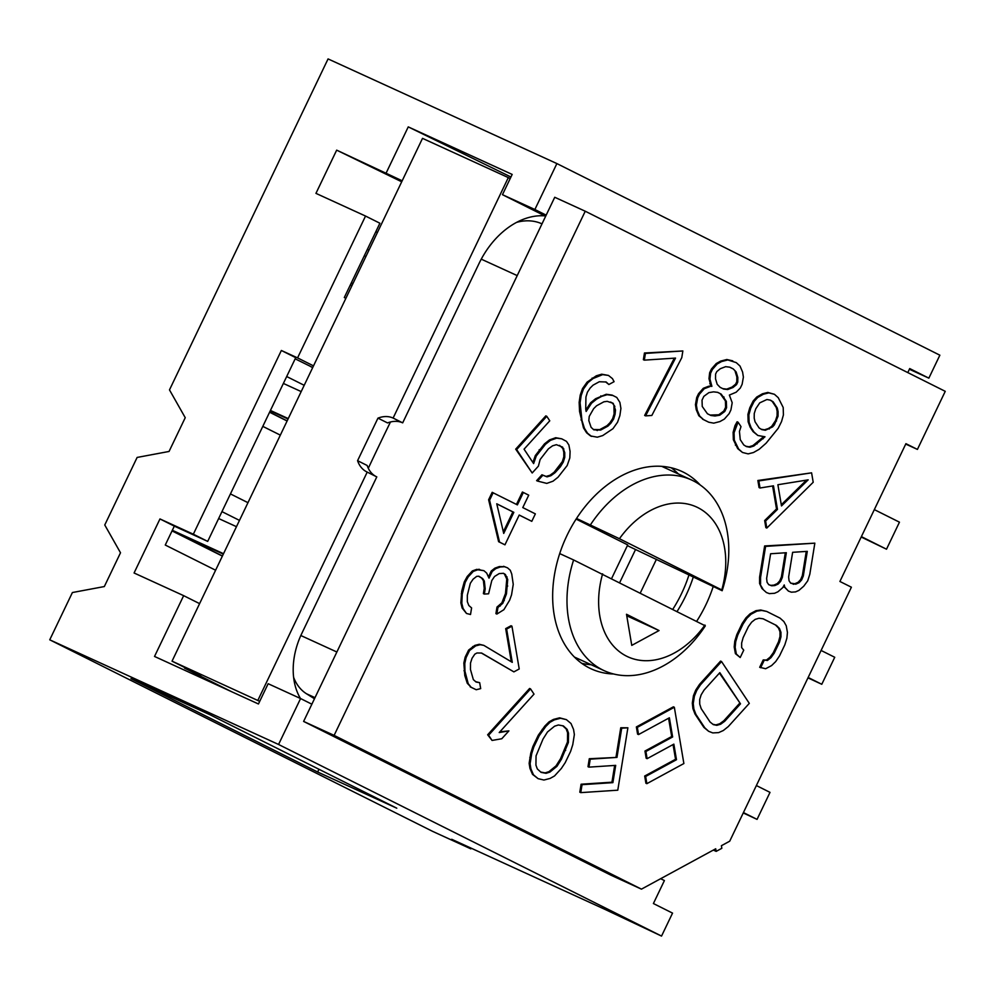 <?xml version="1.0" encoding="UTF-8"?>
<svg xmlns="http://www.w3.org/2000/svg" width="995" height="995" viewBox="0 0 995 995"><rect width="100%" height="100%" fill="white"/><g stroke="black" fill="none" stroke-linecap="round" stroke-linejoin="round"><path stroke-width="1.49" d="M742.481 452.464L737.693 448.621L733.34 439.69L733.128 432.278L734.982 425.636L737.121 421.768L738.066 422.203L734.074 432.713L734.285 440.126L738.651 449.056L742.481 452.464L748.116 453.882L753.489 452.526L759.185 449.292L766.113 443.185L778.189 428.31L781.548 421.557L783.413 414.915L783.202 407.502L778.252 397.689L774.421 394.281L768.787 392.876L763.401 394.219L757.717 397.453L754.098 401.458L753.14 401.022L756.76 397.017L762.456 393.784L767.829 392.44L774.421 394.281M641.452 889.144L334.121 735.38L585.247 211.226L554.737 197.271L303.612 721.425L610.942 875.19L641.452 889.144L715.716 848.785L716.164 851.384L721.835 848.3L721.4 845.713L729.721 841.185L851.397 587.212L839.904 581.466L905.923 443.671L917.415 449.417L905.736 444.081M585.247 211.226L945.25 391.333L917.415 449.417M613.679 674.001A108.617 77.598 -65.4 0 1 591.266 668.889A108.617 77.598 -65.4 0 1 589.525 668.055A108.617 77.598 -65.4 0 1 566.453 536.603A108.617 77.598 -65.4 0 1 681.625 471.331A108.617 77.598 -65.4 0 1 683.378 472.165A108.617 77.598 -65.4 0 1 700.157 484.938M713.179 586.627A108.617 77.598 -65.4 0 1 696.861 621.004M538.096 778.662L532.512 774.359L529.949 768.414L529.141 763.339L530.745 753.227L532.885 746.511L538.295 735.205L544.85 726.039L549.004 721.885L553.431 719.422L559.588 717.83L566.379 719.634L560.546 718.266L554.377 719.858L549.961 722.32L545.807 726.474L539.253 735.653L533.83 746.946L531.703 753.663L530.099 763.774L530.907 768.849L533.457 774.794L538.096 778.662L543.917 780.03L550.086 778.438L554.501 775.976L561.329 768.501L565.21 762.655L570.632 751.349L572.772 744.633L574.364 734.534L573.555 729.459L571.006 723.502L566.379 719.634M487.649 734.783L529.601 688.465L530.559 688.901L488.607 735.218L487.649 734.783L492.065 740.442L501.778 738.75L508.918 730.877L499.204 732.556L534.016 694.124L530.559 688.901M499.851 731.835L508.918 730.877M511.293 661.774L505.684 628.629L511.007 625.743L511.952 626.178L506.629 629.076L512.276 662.359L483.819 645.369L480.224 644.723L475.759 645.842L469.565 650.506L468.62 650.071L474.802 645.407L479.267 644.287L483.819 645.369M468.62 650.071L465.162 657.135L466.12 657.571L464.789 663.491L464.939 671.202L468.222 683.702L471.157 687.296L467.264 683.266L464.789 675.518L463.844 663.056L465.162 657.135M470.2 686.861L476.219 689.734L480.685 688.615L479.677 682.669L476.083 682.023L473.346 679.622L470.461 669.498L470.523 662.968L472.053 658.255L474.839 654.138L476.966 652.981L481.63 653.043L513.893 671.874L519.216 668.976L511.952 626.178M475.697 681.687L479.677 682.669M513.893 671.874L481.418 653.043M503.582 566.292L507.512 567.834L504.54 566.727L500.286 567.001L495.821 568.593L492.214 571.441L491.256 571.006L494.863 568.157L499.328 566.565L504.54 566.727M491.256 571.006L488.445 576.913M466.493 613.467L462.14 608.044L460.859 602.92L461.717 591.154L464.267 581.888L467.24 576.478L472.351 570.943L476.804 569.351L483.918 570.682L477.762 569.787L473.297 571.379L468.197 576.913L465.225 582.324L462.24 594.226L461.817 603.356L463.085 608.48L466.493 613.467L470.523 614.5L471.593 607.92L468.832 605.507L467.339 601.701L467.339 595.197L470.324 583.281L473.085 579.202L476.692 576.366L478.819 576.217L482.65 578.568L484.341 581.068L485.199 588.816L484.341 594.077L488.595 593.791L491.779 580.57L494.54 576.491L499.216 573.58L503.47 573.294L505.385 574.476L507.724 579.525L506.443 593.928L502.823 603.269L497.935 607.497L496.878 614.064L503.88 609.699L509.627 600.221L511.542 594.886L513.246 584.363L511.753 574.053L510.273 570.247L507.512 567.834M484.341 594.077L483.383 593.642L484.242 588.381L483.396 580.632L481.692 578.132L478.607 576.242M503.246 573.319L505.385 574.476M496.878 614.064L495.92 613.629L496.99 607.062L501.878 602.833L505.485 593.493L506.766 579.09L504.428 574.04M498.607 541.69L488.62 499.764L489.577 500.199L499.552 542.126L498.607 541.69L504.95 544.825L499.552 542.126M519.203 515.074L531.79 521.33L519.216 515.037L504.95 544.825M488.62 499.764L492.189 492.326L517.4 504.888L523.345 492.475L522.387 492.04L516.455 504.428M541.927 474.777L542.884 475.212L537.561 481.082L536.616 480.647L541.927 474.777L546.093 476.418L549.949 475.287L554.091 472.277L562.349 461.593L563.817 456.854L563.792 452.203L562.884 448.521L559.551 445.35M532.91 462.501L535.31 455.561L544.464 443.894L549.489 439.914L555.72 437.713L561.715 438.82L556.665 438.148L550.446 440.35L545.422 444.33L536.268 455.996L533.631 463.583L524.067 449.18L549.762 420.81L546.777 416.308L516.654 449.578L532.188 472.986L538.394 466.133L540.136 459.516L548.407 448.832L552.548 445.822L556.404 444.69L562.648 447.153L564.75 452.638L564.762 457.29L563.307 462.028L560.359 466.842L555.036 472.712L550.894 475.722L547.051 476.866L542.884 475.212M532.188 472.986L515.696 449.143L545.82 415.873L546.777 416.308M585.868 409.952L590.607 402.764L595.607 398.709L606.241 394.269L612.074 395.077L616.776 397.453L619.885 402.39L620.917 408.46L619.86 415.661L617.547 422.216L612.957 428.696L602.734 435.574L597.323 437.191L590.533 435.947L586.59 432.788L583.468 427.85L579.55 411.42L579.152 402.353L580.209 395.152L582.51 388.597L587.1 382.117L596.279 375.812L601.701 374.195L608.48 375.438L602.659 374.63L593.07 378.51L588.057 382.553L583.468 389.033L581.155 395.587L580.097 402.788L581.938 420.35L584.426 428.285L587.535 433.223L591.49 436.382M590.607 402.764L591.552 403.199L586.13 411.457L585.719 409.02L585.943 396.968L587.411 392.192L590.135 388.062L593.057 385.152L599.301 381.744L606.179 381.993L608.878 384.505L605.557 381.869M644.325 360.14L643.367 359.705L644.461 352.989L682.856 350.961L645.407 353.424L644.325 360.14L675.53 358.088L645.593 415.873L651.837 415.462L681.774 357.678L682.856 350.961M645.593 415.873L644.648 415.437L674.311 358.175M708.589 386.271L710.94 385.886L708.987 378.672L709.646 372.764L710.604 373.2L709.945 379.107L711.898 386.321L708.589 386.271L703.291 388.299L704.236 388.734L699.473 394.157L698.527 393.721L703.291 388.299M698.527 393.721L696.711 397.502L697.669 397.938L696.4 405.102L697.209 410.189L699.771 416.159L703.54 419.604L698.813 415.723L696.264 409.753L695.443 404.666L696.711 397.502M702.582 419.169L708.776 422.228L713.751 423.149L719.932 421.557L724.36 419.094L729.124 413.671L730.927 409.89L732.196 402.726L729.372 395.065L736.151 392.217L740.305 388.062L742.121 384.281L743.389 377.105L742.581 372.018L740.019 366.06L736.25 362.615L727.793 359.941L721.611 361.533L717.184 363.996L712.42 369.419L711.462 368.983L716.226 363.561L720.654 361.098L726.835 359.506L732.755 360.862M711.462 368.983L709.646 372.764M753.14 401.022L749.782 407.776L750.74 408.211L748.874 414.853L749.086 422.253L751.101 427.663L754.036 432.066L757.867 435.487L764.993 436.78L753.874 445.996L749.981 447.24L746.424 446.593L743.762 444.939L740.243 439.653L739.447 431.37L741.001 426.606L738.066 422.203M757.867 435.487L753.078 431.631L750.155 427.228L748.128 421.818L747.917 414.417L749.782 407.776M745.815 446.22L749.036 446.805L752.916 445.561L763.837 436.569M760.018 487.998L759.061 487.562L757.867 480.498L811.597 472.836L758.824 480.933L760.018 487.998L773.476 485.834L777.468 509.403L765.603 520.994L766.809 528.059L813.201 482.264L811.597 472.836M766.809 528.059L765.851 527.624L764.657 520.547L776.51 508.967L772.617 485.97M788.426 591.092L791.361 592.187L795.552 591.901L798.91 590.408L803.724 586.229L807.716 580.844L809.806 574.289L814.843 543.158L764.633 545.956L759.595 577.088L759.595 583.505L761.909 588.48L766.424 592.535L769.359 593.629L774.595 593.281L777.941 591.776L782.766 587.61L784.234 584.948L784.868 587.473L788.426 591.092L783.65 586.005M763.053 618.778L776.486 625.469L779.458 628.467L780.938 632.26L780.951 636.825L779.495 642.173L778.538 641.738L780.005 636.39L779.993 631.825L778.5 628.032L775.54 625.022M778.538 641.738L773.252 652.782L774.197 653.217L770.963 657.683L767.419 660.481L763.215 659.934L766.461 660.046L770.006 657.247L773.252 652.782M763.215 659.934L759.682 667.297L765.665 668.727L771.573 665.593L775.702 661.575L779.533 655.892L784.819 644.847L786.871 638.268L787.443 632.472L786.249 625.78L783.873 621.552L780.018 618.106L766.697 611.44L761.66 610.445L756.934 611.117L751.026 614.251L746.897 618.268L743.078 623.964L742.121 623.529L745.951 617.833L750.081 613.815L755.976 610.681L760.715 610.01L766.697 611.44M742.121 623.529L736.835 634.561L737.78 635.009L735.728 641.588L735.156 647.384L736.362 654.063L740.205 657.521L735.404 653.628L734.198 646.949L734.783 641.141L736.835 634.561M708.639 731.3L703.863 727.382L694.995 714.024L692.918 708.602L692.309 703.117L693.453 695.679L695.766 690.032L699.56 684.311L720.579 661.09L721.537 661.538L700.517 684.747L696.724 690.468L694.398 696.114L693.254 703.552L693.876 709.037L695.953 714.46L704.808 727.818L708.639 731.3L712.756 732.917L718.626 732.618L723.303 730.529L728.278 726.574L749.297 703.365L721.537 661.538M644.947 751.051L645.904 751.486L647.123 758.663L646.165 758.227L644.947 751.051L671.687 736.524L668.578 718.228M644.685 776.038L645.643 776.473L646.862 783.662L645.904 783.227L644.685 776.038L675.543 759.272L673.043 744.583M638.541 734.559L637.584 734.123L636.365 726.935L673.391 706.823L674.336 707.258L637.322 727.37L638.541 734.559L669.386 717.793L672.632 736.959L645.904 751.486M616.029 756.971L620.756 727.755L627.882 727.793L621.701 728.191L616.975 757.406L589.289 758.725L590.234 759.16L588.953 767.133L615.694 765.379L612.895 782.642L582.05 784.669L580.757 792.629L617.783 790.192L627.882 727.793M588.953 767.133L587.995 766.697L589.289 758.725M580.757 792.629L579.799 792.194L581.092 784.222L611.95 782.194L614.661 765.441M716.164 851.384L713.34 850.091M334.121 735.38L303.612 721.425M314.482 698.739A3005.398 2146.949 -65.4 0 1 306.485 693.764A53.941 38.531 -65.4 0 1 293.625 677.371M375.787 476.381A32.959 23.059 116.6 0 1 367.155 465.473L357.578 460.685L377.963 418.136L387.54 422.925A32.959 23.059 116.6 0 1 402.689 422.85L393.112 418.062L508.321 177.595L510.199 178.54M516.567 222.382A64.426 46.019 -65.4 0 1 540.285 223.129A3021.877 2158.715 -65.4 0 1 542.026 223.813M368.299 468.272A2502.002 1787.343 -65.4 0 1 390.463 421.992M300.478 698.502A64.426 46.019 -65.4 0 1 301.721 633.604L376.794 476.891L367.217 472.103A32.959 23.059 116.6 0 1 366.72 471.854A32.959 23.059 116.6 0 1 357.578 460.685M508.321 177.595L422.514 138.355L172.035 661.165L259.707 701.351M257.842 700.405L367.217 472.103M197.905 674.846L231.624 691.712M172.035 661.165L200.754 675.53L184.548 668.118L197.955 674.821A14.987 10.709 -65.4 0 0 196.326 675.568M317.654 772.008L130.954 678.602L210.082 714.796L396.781 808.201L317.654 772.008L318.96 769.272M402.179 180.792L336.671 150.145L401.706 181.786M218.651 518.532L236.462 526.678M336.671 150.145L315.95 193.366L365.538 216.052L297.567 357.889L281.361 350.476L193.341 534.203L159.971 518.942L134.076 572.983L183.652 595.657L154.523 656.451L258.451 703.975L268.152 683.714L300.577 698.54L278.563 744.471L49.75 639.81L432.726 831.422L470.859 848.859L451.718 839.282L604.263 909.057L661.538 936.084L672.545 913.111L653.404 903.535L664.399 880.575L660.668 878.697M821.099 650.456L834.73 657.272L821.783 684.286L808.151 677.471M821.783 684.286L807.965 677.869M269.583 412.228L287.095 420.997M270.429 410.45L288.251 418.596M288.052 419.007L270.242 410.86M269.633 412.129L287.145 420.897M874.331 509.614L899.455 522.176L886.508 549.203L861.396 536.628M886.508 549.203L861.197 537.026M510.945 176.998L408.248 126.887L386.247 172.819M909.393 369.244L928.857 378.15L939.865 355.19L556.889 163.578L328.064 58.916L169.486 389.891L185.232 417.689L169.05 451.456L137.123 457.439L104.761 524.987L120.507 552.772L104.326 586.553L72.399 592.535L49.75 639.81M556.889 163.578L534.875 209.51L546.168 215.156M408.248 126.887L512.176 174.423L502.463 194.684L534.875 209.51M375.836 231.698L377.416 232.494M545.633 216.276L502.463 194.684M907.788 372.59L909.716 368.573L928.857 378.15M364.307 255.752L365.911 256.486M350.24 285.117L351.82 285.901M352.976 283.513L351.372 282.779M352.777 283.911L351.173 283.177M350.29 285.018L351.869 285.801M159.971 518.942L174.324 526.131L165.269 545.036L215.604 570.222M278.563 744.471L661.538 936.084M470.859 848.859L471.182 848.188M300.577 698.54L311.87 704.199M183.652 595.657L199.597 603.629M174.324 526.131L207.694 541.392L193.341 534.203M207.694 541.392L295.726 357.665L281.361 350.476M295.167 358.822L312.728 367.503M297.567 357.889L313.512 365.874M345.874 298.326L344.295 297.53L379.891 223.228L365.538 216.052M368.934 250.205L367.354 249.409M310.229 366.359L312.691 367.59M286.684 376.533L304.196 385.301M280.329 435.126L262.804 426.37M230.442 493.918L247.966 502.674M221.96 511.629L239.472 520.385M172.035 530.907L222.37 556.093M223.514 553.693L172.334 530.285M223.328 554.103L181.115 535.049L222.42 555.994M377.963 418.136A32.959 23.059 116.6 0 1 393.112 418.062M402.689 422.85L479.068 263.451A74.911 53.519 -65.4 0 1 544.787 215.865M283.376 383.436L301.186 391.582M743.427 812.567L757.058 819.382L743.24 812.965M756.374 785.54L770.006 792.368L757.058 819.382M671.165 467.749A108.617 77.598 -65.4 0 1 678.416 473.981M693.154 577.461A108.617 77.598 -65.4 0 1 677.259 611.191M591.179 664.722A108.617 77.598 -65.4 0 1 581.714 663.304M590.445 524.838A104.873 74.924 -65.4 0 1 691.513 479.976A104.873 74.924 -65.4 0 1 693.192 480.784A104.873 74.924 -65.4 0 1 722.159 590.731L721.773 589.923A82.398 58.867 114.6 0 0 697.793 507.587A82.398 58.867 114.6 0 0 619.437 538.718L576.515 518.457M627.372 545.633L722.159 590.731M688.789 575.471A104.873 74.924 -65.4 0 1 672.956 609.039M705.331 625.855A104.873 74.924 -65.4 0 1 604.263 670.717A104.873 74.924 -65.4 0 1 602.584 669.909A104.873 74.924 -65.4 0 1 573.617 559.961L705.331 625.855M559.712 553.593L573.617 559.961M619.437 538.718L721.773 589.923M576.117 519.091L627.721 544.912L611.689 578.381M656.439 559.277L640.407 592.759M635.469 549.688L619.773 582.436M602.609 573.841A82.398 58.867 114.6 0 0 626.589 656.19A82.398 58.867 114.6 0 0 704.945 625.047M626.502 614.263L659.051 630.556L631.763 645.382L626.502 614.263M659.051 630.556L626.75 615.781M532.512 774.359L533.457 774.794M529.949 768.414L530.907 768.849M529.141 763.339L530.099 763.774M529.813 757.431L530.758 757.867M530.745 753.227L531.703 753.663M532.885 746.511L533.83 746.946M538.295 735.205L539.253 735.653M542.175 729.372L543.133 729.808M544.85 726.039L545.807 726.474M549.004 721.885L549.961 722.32M553.431 719.422L554.377 719.858M559.588 717.83L560.546 718.266M561.454 759.21L556.976 766.312L549.874 772.108L546.056 773.314L541.093 772.381L537.337 768.948L535.932 765.13L536.056 755.852L543.009 739.086L547.486 731.984L554.588 726.188L558.406 724.982L563.369 725.915L567.125 729.347L568.531 733.166L568.406 742.444L561.454 759.21L560.508 758.775L556.018 765.876L556.976 766.312M540.745 772.058L545.111 772.879L548.929 771.672L556.018 765.876M560.508 758.775L567.461 742.009L567.585 732.73L566.167 728.912L562.772 725.803M548.929 771.672L549.874 772.108M545.111 772.879L546.056 773.314M566.167 728.912L567.125 729.347M567.585 732.73L568.531 733.166M567.461 742.009L568.406 742.444M564.712 749.981L565.67 750.417M488.607 735.218L492.065 740.442M476.219 689.734L471.157 687.296M467.264 683.266L468.222 683.702M464.789 675.518L465.747 675.953M463.981 670.767L464.939 671.202M463.844 663.056L464.789 663.491M466.12 657.571L469.565 650.506M472.675 646.563L473.632 646.999M474.802 645.407L475.759 645.842M479.267 644.287L480.224 644.723M505.684 628.629L506.629 629.076M496.99 607.062L497.935 607.497M499.316 605.607L500.274 606.042M501.878 602.833L502.823 603.269M503.358 600.134L504.316 600.57M505.485 593.493L506.443 593.928M506.766 585.595L507.711 586.03M506.766 579.09L507.724 579.525M506.132 576.528L507.077 576.963M484.242 588.381L485.199 588.816M483.396 580.632L484.341 581.068M481.692 578.132L482.65 578.568M462.14 608.044L463.085 608.48M460.859 602.92L461.817 603.356M461.294 593.791L462.24 594.226M461.717 591.154L462.675 591.59M464.267 581.888L465.225 582.324M467.24 576.478L468.197 576.913M472.351 570.943L473.297 571.379M476.804 569.351L477.762 569.787M478.931 569.215L479.888 569.65M492.214 571.441L489.018 578.157L486.679 573.108L483.918 570.682M494.863 568.157L495.821 568.593M499.328 566.565L500.286 567.001M489.577 500.199L493.134 492.761M523.345 492.475L528.731 495.174L522.785 507.587L535.36 513.88L531.79 521.33M503.719 533.432L496.754 503.793L513.83 512.338L503.719 533.432M496.766 503.843L512.873 511.903L503.333 531.815M512.873 511.903L513.83 512.338M515.696 449.143L516.654 449.578M535.31 455.561L536.268 455.996M539.153 449.765L540.098 450.2M544.464 443.894L545.422 444.33M549.489 439.914L550.446 440.35M555.72 437.713L556.665 438.148M561.715 438.82L566.478 441.37L568.866 444.964L570.085 451.419L569.812 457.961L567.175 465.548L558.033 477.214L552.996 481.207L546.777 483.396L537.561 481.082M546.093 476.418L547.051 476.866M549.949 475.287L550.894 475.722M554.091 472.277L555.036 472.712M559.401 466.406L560.359 466.842M562.349 461.593L563.307 462.028M563.817 456.854L564.762 457.29M563.792 452.203L564.75 452.638M562.884 448.521L563.842 448.956M561.69 446.718L562.648 447.153M586.59 432.788L587.535 433.223M583.468 427.85L584.426 428.285M580.993 419.915L581.938 420.35M579.55 411.42L580.508 411.855M579.152 402.353L580.097 402.788M580.209 395.152L581.155 395.587M582.51 388.597L583.468 389.033M587.1 382.117L588.057 382.553M592.112 378.075L593.07 378.51M596.279 375.812L597.236 376.247M601.701 374.195L602.659 374.63M608.878 384.505L614.089 381.67L612.435 378.597L608.48 375.438M595.607 398.709L596.565 399.144L591.552 403.199M600.818 395.886L601.776 396.321L596.565 399.144M606.241 394.269L607.199 394.704L601.776 396.321M613.019 395.512L607.199 394.704M613.218 403.361L615.495 410.077L615.072 414.293L613.604 419.069L610.88 423.186L607.97 426.109L600.669 430.064L593.791 429.828L591.092 427.315L588.816 420.599L589.239 416.395L593.629 408.696L596.552 405.786L603.853 401.818L607.186 401.333L613.218 403.361L612.261 402.925L614.873 406.433M593.468 429.517L599.711 429.629L607.012 425.673L609.935 422.751L612.646 418.634L614.114 413.858L613.927 405.997M610.532 402.03L612.261 402.925M614.537 409.642L615.495 410.077M614.114 413.858L615.072 414.293M612.646 418.634L613.604 419.069M609.935 422.751L610.88 423.186M607.012 425.673L607.97 426.109M599.711 429.629L600.669 430.064M596.378 430.114L597.336 430.549M644.461 352.989L645.407 353.424M710.94 385.886L711.898 386.321M709.796 383.759L710.753 384.194M708.987 378.672L709.945 379.107M710.604 373.2L712.42 369.419M716.226 363.561L717.184 363.996M720.654 361.098L721.611 361.533M726.835 359.506L727.793 359.941M708.776 422.228L703.54 419.604M698.813 415.723L699.771 416.159M696.264 409.753L697.209 410.189M695.443 404.666L696.4 405.102M697.669 397.938L699.473 394.157M709.547 386.707L704.236 388.734M707.42 413.746L702.246 406.47L702.035 400.127L703.851 396.346L708.875 392.627L713.577 391.856L717.681 392.341L721.176 394.095L726.35 401.358L726.561 407.714L724.758 411.482L719.721 415.213L715.019 415.985L710.915 415.487L707.42 413.746M733.24 368.909L736.126 371.919L737.817 377.441L737.755 382.092L736.549 384.617L732.992 387.515L727.681 389.542L723.589 389.057L720.094 387.304L717.196 384.294L715.517 378.772L715.579 374.12L716.786 371.608L720.343 368.697L725.641 366.67L729.745 367.167L733.24 368.909L736.126 371.919M717.569 392.328L721.176 394.095M710.069 415.064L718.763 414.778L723.8 411.047L725.604 407.278L725.405 400.923L720.218 393.659M723.116 396.657L724.061 397.092M725.405 400.923L726.35 401.358M725.604 407.278L726.561 407.714M723.8 411.047L724.758 411.482M718.763 414.778L719.721 415.213M714.062 415.549L715.019 415.985M722.743 388.635L726.736 389.107L732.034 387.08L735.591 384.182L736.797 381.657L736.86 377.005L735.181 371.483M729.633 367.155L732.283 368.473M736.86 377.005L737.817 377.441M736.797 381.657L737.755 382.092M735.591 384.182L736.549 384.617M732.034 387.08L732.992 387.515M726.736 389.107L727.681 389.542M735.939 426.071L734.982 425.636M749.036 446.805L749.981 447.24M752.916 445.561L753.874 445.996M756.212 443.447L757.17 443.882M762.232 438.335L763.177 438.77M753.078 431.631L754.036 432.066M750.155 427.228L751.101 427.663M748.128 421.818L749.086 422.253M747.917 414.417L748.874 414.853M750.74 408.211L754.098 401.458M756.76 397.017L757.717 397.453M762.456 393.784L763.401 394.219M767.829 392.44L768.787 392.876M772.555 426.905L765.366 430.25L761.797 429.604L759.135 427.962L755.043 421.793L754.198 418.149L754.247 413.497L755.79 408.746L759.732 402.863L766.921 399.517L770.478 400.164L773.14 401.806L777.244 407.975L778.09 411.619L778.04 416.258L774.359 424.902L772.555 426.905L771.598 426.469L775.54 420.587L777.083 415.823L777.132 411.184L776.287 407.54L772.195 401.371L770.13 400.102M737.693 448.621L738.651 449.056M735.355 445.088L736.312 445.536M733.34 439.69L734.285 440.126M733.128 432.278L734.074 432.713M769.247 429.019L768.302 428.584L771.598 426.469M761.2 429.231L764.409 429.815L768.302 428.584M764.409 429.815L765.366 430.25M772.195 401.371L773.14 401.806M776.287 407.54L777.244 407.975M777.132 411.184L778.09 411.619M777.083 415.823L778.04 416.258M775.54 420.587L776.486 421.022M773.401 424.467L774.359 424.902M764.657 520.547L765.603 520.994M776.51 508.967L777.468 509.403M757.867 480.498L758.824 480.933M808.176 479.851L781.485 505.933L777.891 484.727L808.176 479.851M781.286 504.751L806.497 480.112M784.868 587.473L783.911 587.038M761.909 588.48L766.424 592.535M759.595 583.505L762.854 588.916M759.595 577.088L760.553 577.523L760.553 583.941M764.633 545.956L765.59 546.392L760.553 577.523M814.843 543.158L765.59 546.392M807.293 551.354L803.313 575.993L801.634 579.961L799.122 582.684L795.764 584.189L790.739 583.244L789.06 580.781L788.637 576.963L792.629 552.312L807.293 551.354M774.807 585.57L771.66 585.781L768.725 584.687L767.045 582.224L766.635 578.406L770.615 553.755L786.336 552.722L782.356 577.374L780.677 581.329L778.152 584.065L774.807 585.57L773.849 585.135L777.207 583.63L779.719 580.893L781.398 576.938L785.304 552.797M803.313 575.993L802.356 575.558L806.261 551.417M790.664 583.132L794.806 583.754L798.164 582.249L800.676 579.525L802.356 575.558M800.676 579.525L801.634 579.961M798.164 582.249L799.122 582.684M794.806 583.754L795.764 584.189M792.716 583.891L793.662 584.326M771.66 585.781L770.702 585.346L773.849 585.135M768.65 584.575L770.702 585.346M781.398 576.938L782.356 577.374M779.719 580.893L780.677 581.329M777.207 583.63L778.152 584.065M776.486 625.469L763.165 618.803L759.023 618.243L755.18 619.375L751.648 622.161L748.402 626.626L743.116 637.671L741.648 643.019L741.661 647.596L743.738 650.158L740.205 657.521M735.404 653.628L736.362 654.063M734.198 646.949L735.156 647.384M734.783 641.141L735.728 641.588M737.78 635.009L743.078 623.964M745.951 617.833L746.897 618.268M750.081 613.815L751.026 614.251M755.976 610.681L756.934 611.117M760.715 610.01L761.66 610.445M760.64 667.732L764.172 660.369M766.461 660.046L767.419 660.481M770.006 657.247L770.963 657.683M774.197 653.217L779.495 642.173M780.005 636.39L780.951 636.825M779.993 631.825L780.938 632.26M778.5 628.032L779.458 628.467M703.863 727.382L704.808 727.818M694.995 714.024L695.953 714.46M692.918 708.602L693.876 709.037M692.309 703.117L693.254 703.552M693.453 695.679L694.398 696.114M695.766 690.032L696.724 690.468M699.56 684.311L700.517 684.747M740.504 703.826L724.733 721.238L720.641 724.223L716.835 725.343L713.303 724.609L710.069 722.009L701.201 708.664L699.721 704.124L699.696 699.522L701.139 694.846L704.062 690.082L719.82 672.67L740.504 703.826L719.435 673.093M724.733 721.238L723.775 720.803L739.546 703.39M712.905 724.285L715.878 724.907L719.683 723.775L723.775 720.803M719.683 723.775L720.641 724.223M715.878 724.907L716.835 725.343M636.365 726.935L637.322 727.37M646.862 783.662L683.876 763.538L674.336 707.258M675.543 759.272L676.488 759.707L645.643 776.473M647.123 758.663L673.851 744.136L676.488 759.707M671.687 736.524L672.632 736.959M620.756 727.755L621.701 728.191M581.092 784.222L582.05 784.669M611.95 782.194L612.895 782.642M616.975 757.406L590.234 759.16M314.992 697.657L306.485 693.764M189.983 539.763L190.343 539.016M540.285 223.129L541.976 223.912M481.244 259.148L517.213 275.603M300.826 635.519L336.87 652.011M574.451 657.073L604.263 670.717M661.7 466.332L691.513 479.976"/></g></svg>
